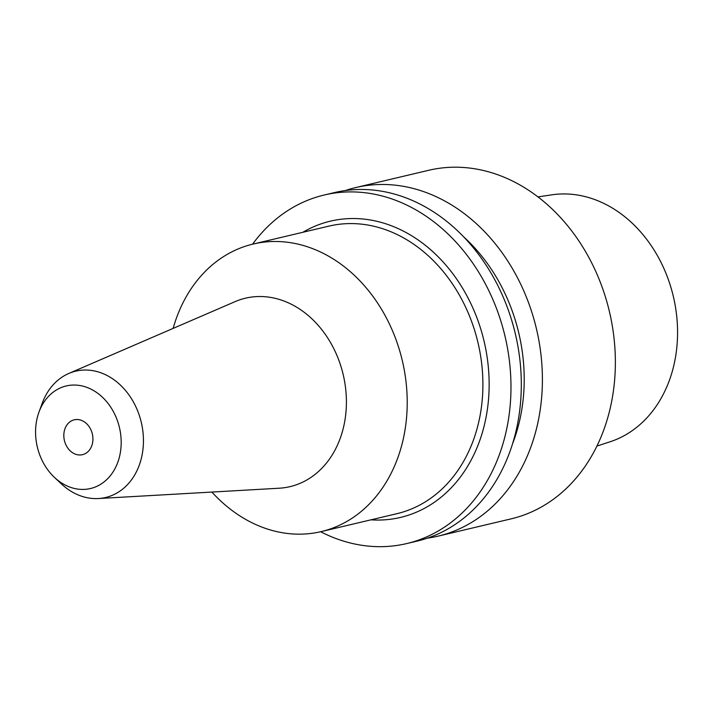 <?xml version="1.0" encoding="UTF-8"?>
<svg xmlns="http://www.w3.org/2000/svg" width="713" height="713" viewBox="0 0 713 713"><rect width="100%" height="100%" fill="white"/><g stroke="black" fill="none" stroke-linecap="round" stroke-linejoin="round"><path stroke-width="1.07" d="M596.924 446.071L610.096 441.775A127.155 101.816 -103.3 0 0 677.35 340.6A127.155 101.816 -103.3 0 0 551.657 194.854L537.95 196.904M438.139 536.131L511.105 518.859A179.088 143.402 -103.3 0 0 615.061 373.764A179.088 143.402 -103.3 0 0 428.611 170.309L355.644 187.581A179.088 143.402 76.7 0 1 542.094 391.036A179.088 143.402 76.7 0 1 438.139 536.131A179.088 143.402 76.7 0 1 427.47 538.128M345.208 190.576A179.088 143.402 76.7 0 1 355.644 187.581M463.512 236.716A163.259 130.729 76.7 0 1 523.93 389.717A163.259 130.729 76.7 0 1 512.54 443.851M406.713 543.573L417.043 541.122A179.088 143.402 -103.3 0 0 520.998 396.027A179.088 143.402 -103.3 0 0 334.549 192.572L324.21 195.014A179.088 143.402 76.7 0 1 510.668 398.478A179.088 143.402 76.7 0 1 406.713 543.573A179.088 143.402 76.7 0 1 320.627 531.738M252.571 244.185A179.088 143.402 76.7 0 1 324.21 195.014M370.938 519.83A152.226 121.896 -103.3 0 0 488.886 394.102A152.226 121.896 -103.3 0 0 430.402 249.523A152.226 121.896 -103.3 0 0 302.873 232.278M321.198 531.604L396.883 513.69A147.751 118.305 -103.3 0 0 482.648 393.986A147.751 118.305 -103.3 0 0 328.827 226.137L253.133 244.051A147.751 118.305 76.7 0 1 406.963 411.9A147.751 118.305 76.7 0 1 321.198 531.604A147.751 118.305 76.7 0 1 211.877 492.059M173.134 328.399A147.751 118.305 76.7 0 1 253.133 244.051M68.796 373.469A64.901 51.969 -103.3 0 1 143.331 444.903A64.901 51.969 76.7 0 1 98.403 498.539L279.22 488.218A96.825 77.53 76.7 0 0 346.242 408.201A96.825 77.53 -103.3 0 0 235.058 301.644L68.796 373.469A64.901 51.969 -103.3 0 0 42.165 403.398L38.965 412.132A52.691 42.192 76.7 0 1 88.278 387.925A52.691 42.192 76.7 0 1 121.094 445.83A52.691 42.192 76.7 0 1 97.218 486.168A52.691 42.192 76.7 0 1 54.402 477.345A52.691 42.192 76.7 0 1 35.65 428.656A52.691 42.192 76.7 0 1 38.965 412.132M98.403 498.539A64.901 51.969 76.7 0 1 61.175 483.726L54.402 477.345M92.895 440.162A17.905 14.34 -103.3 0 0 74.25 419.814A17.905 14.34 -103.3 0 0 63.849 434.324A17.905 14.34 -103.3 0 0 82.494 454.671A17.905 14.34 -103.3 0 0 92.895 440.162"/></g></svg>
